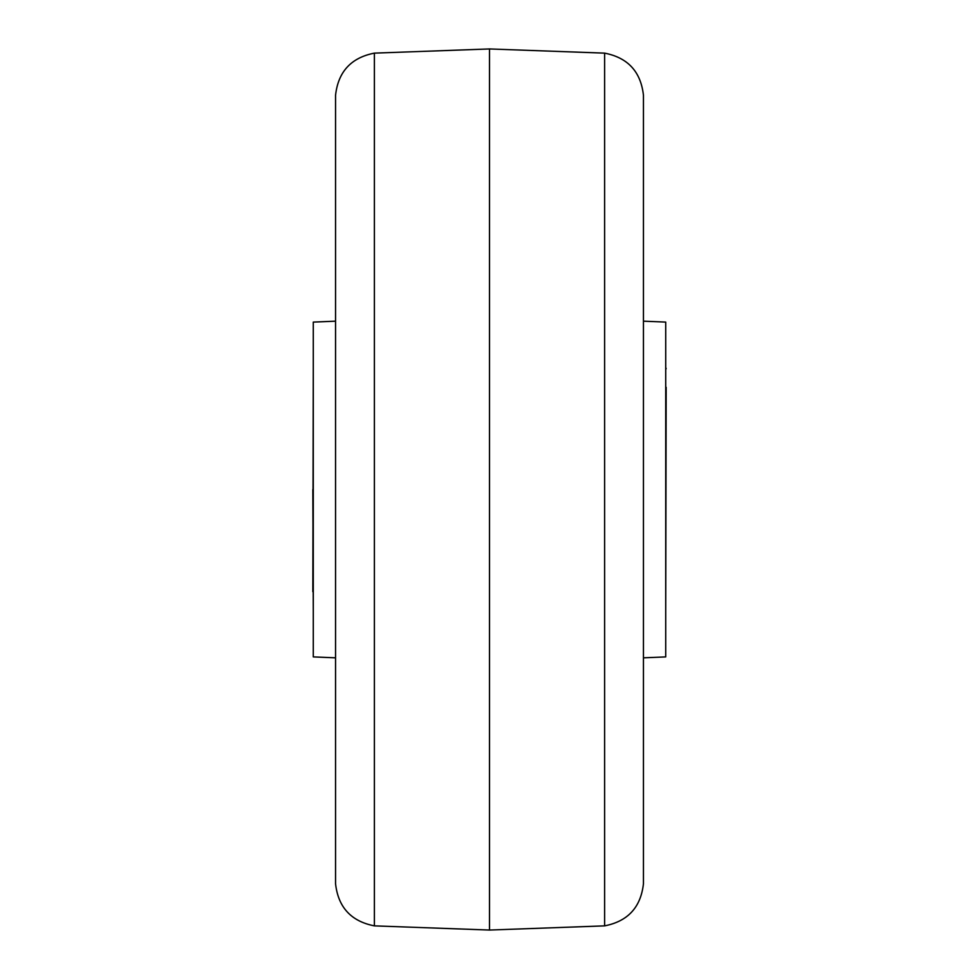 <?xml version="1.0" encoding="UTF-8"?>
<svg xmlns="http://www.w3.org/2000/svg" width="979" height="979" viewBox="0 0 979 979"><rect width="100%" height="100%" fill="white"/><g stroke="black" fill="none" stroke-linecap="round" stroke-linejoin="round"><path stroke-width="1.47" d="M335.307 657.815L313.28 656.909L313.28 322.091L335.307 321.185M489.5 930.05L489.5 48.95L604.618 53.135L604.618 925.865L489.5 930.05L374.382 925.865L374.382 53.135L489.5 48.95M643.692 657.815L665.72 656.909L665.72 322.091L643.692 321.185M666.161 387.292L665.72 611.667M313.28 367.333L312.839 591.708M312.839 489.5L313.28 611.667M335.552 95.244L335.552 883.756L335.552 95.244C338.196 71.7 351.143 57.675 374.382 53.135M604.618 925.865C627.869 921.325 640.804 907.3 643.448 883.756L643.448 95.244C640.804 71.7 627.869 57.675 604.618 53.135M335.552 883.756C338.196 907.3 351.143 921.325 374.382 925.865M643.448 95.244L643.448 883.756M665.72 367.333L666.161 368.789"/></g></svg>
